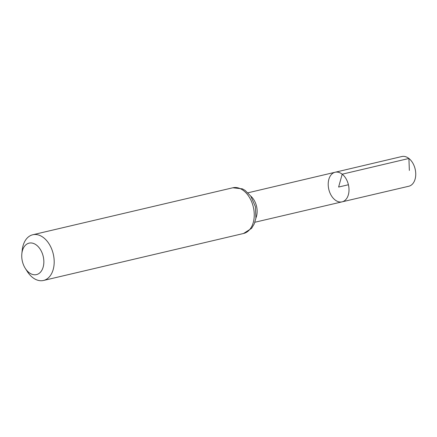 <?xml version="1.0" encoding="UTF-8"?>
<svg xmlns="http://www.w3.org/2000/svg" width="437" height="437" viewBox="0 0 437 437"><rect width="100%" height="100%" fill="white"/><g stroke="black" fill="none" stroke-linecap="round" stroke-linejoin="round"><path stroke-width="0.66" d="M342.198 174.194A15.202 10.073 76.8 0 1 349.01 189.915A15.202 10.073 76.8 0 1 342.078 201.85A15.202 10.073 -103.2 0 0 348.415 184.747A15.202 10.073 -103.2 0 0 335.13 172.249A15.202 10.073 76.8 0 1 342.198 174.194M36.61 245.201A16.158 10.707 76.8 0 1 42.231 269.542A16.158 10.707 76.8 0 1 25.291 268.367A16.158 10.707 76.8 0 1 21.85 253.7A16.158 10.707 76.8 0 1 36.61 245.201M21.85 253.7L22.227 250.106A23.478 15.557 76.8 0 1 32.764 234.762A23.478 15.557 76.8 0 1 43.673 237.761A23.478 15.557 76.8 0 1 54.193 262.031A23.478 15.557 76.8 0 1 43.498 280.467A23.478 15.557 76.8 0 1 27.231 271.415L25.291 268.367M335.021 199.906A15.202 10.073 -103.2 0 0 342.078 201.85L408.792 186.244A15.257 10.111 -103.2 0 0 415.15 169.075A15.257 10.111 -103.2 0 0 401.811 156.533L335.13 172.249A15.202 10.073 -103.2 0 0 328.203 184.196A15.202 10.073 -103.2 0 0 335.021 199.906M348.415 184.747L338.609 187.047L342.198 174.194L408.912 158.478L409.354 170.435M255.929 217.943A15.126 10.018 -103.2 0 0 250.822 196.186M243.556 233.484A23.478 15.557 -103.2 0 0 254.258 215.048A23.478 15.557 -103.2 0 0 243.737 190.778A23.478 15.557 -103.2 0 0 232.823 187.779L242.388 188.85L245.141 190.417L250.805 196.164L255.432 206.767L255.902 218.139L254.268 223.886L251.581 228.349L243.556 233.484L43.498 280.467M254.897 222.247L342.078 201.85M247.981 192.793L335.13 172.249M32.764 234.762L232.823 187.779"/></g></svg>
